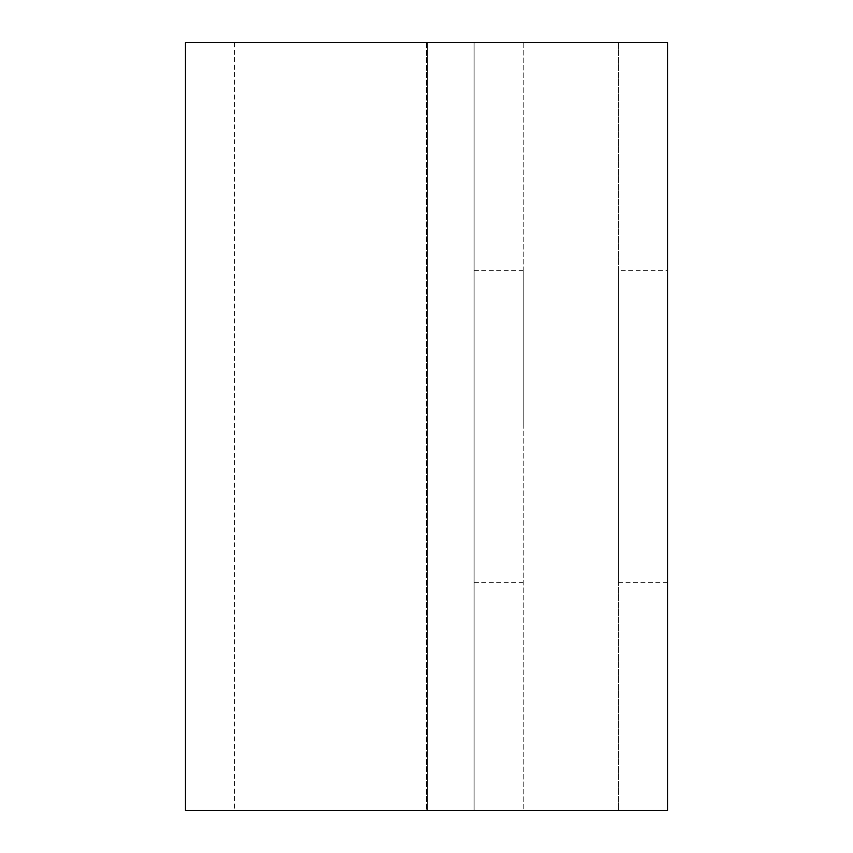 <?xml version="1.0" encoding="UTF-8"?>
<svg xmlns="http://www.w3.org/2000/svg" width="853" height="853" viewBox="0 0 853 853"><rect width="100%" height="100%" fill="white"/><g stroke="black" fill="none" stroke-linecap="round" stroke-linejoin="round"><path stroke-width="0.64" stroke-dasharray="4.26 3.2" d="M618.425 582.343L667.558 582.343L667.558 270.657L618.425 270.657L618.425 582.343L618.425 270.657M474.097 426.5L474.097 270.657L474.097 426.5M523.23 426.5L523.23 270.657L523.23 426.5M185.442 42.65L474.097 42.65L474.097 810.35L474.097 42.65L523.23 42.65L523.23 810.35L523.23 42.65L234.575 42.65L618.425 42.65L618.425 810.35L618.425 42.65L667.558 42.65L667.558 810.35L185.442 810.35M427.417 810.35L523.23 810.35L427.417 810.35L427.417 42.65L427.417 810.35M426.5 42.65L426.5 810.35L426.5 42.65M523.23 582.343L474.097 582.343M234.575 42.65L234.575 810.35M523.23 270.657L474.097 270.657"/><path stroke-width="1.28" d="M667.558 270.657L667.558 582.343M667.558 42.65L667.558 810.35L185.442 810.35L185.442 42.65L667.558 42.65"/></g></svg>

